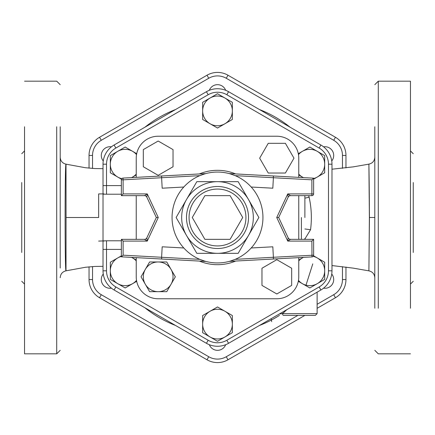 <?xml version="1.0" encoding="UTF-8"?>
<svg xmlns="http://www.w3.org/2000/svg" width="435" height="435" viewBox="0 0 435 435"><rect width="100%" height="100%" fill="white"/><g stroke="black" fill="none" stroke-linecap="round" stroke-linejoin="round"><path stroke-width="0.65" d="M374.801 268.031L374.801 166.969M374.801 126.77L374.801 308.23M410.455 252.458L410.455 268.031M410.455 308.23L410.455 81.176L378.292 81.176L374.801 84.667M60.199 268.031L60.199 126.77M24.545 182.542L24.545 166.969M24.545 126.77L24.545 353.824L56.708 353.824L60.199 350.333M374.801 157.236C374.519 160.977 372.55 163.277 368.896 164.142L369.375 217.478L368.896 270.858L369.451 217.5L368.902 164.289C368.815 161.216 369.407 187.659 369.375 217.478L374.801 217.473M369.375 217.5L368.896 270.858C372.55 271.723 374.519 274.023 374.801 277.764M331.981 199.333L331.981 235.71M66.055 217.5L66.011 164.169C64.82 160.868 64.82 274.219 66.011 270.826L66.055 217.5L98.653 217.5L98.653 193.907L98.653 217.5M21.75 252.458L21.75 182.542M413.25 182.542L413.25 252.458M345.961 167.937L345.961 155.453A20.994 20.994 0 0 0 335.461 137.275L228 75.228A20.994 20.994 0 0 0 207 75.228L99.539 137.275A20.994 20.994 0 0 0 89.039 155.453L89.039 168.166M89.039 266.834L89.039 279.547A20.994 20.994 0 0 0 99.539 297.725L207 359.772A20.994 20.994 0 0 0 228 359.772L304.897 315.375M317.12 308.317L335.461 297.725A20.994 20.994 0 0 0 345.961 279.547L345.961 267.063M121.37 249.407L103.019 249.407L103.019 241.093L103.019 270.809A22.147 22.147 0 0 0 114.095 289.987L206.424 343.297A22.147 22.147 0 0 0 228.576 343.297L320.905 289.987A22.147 22.147 0 0 0 331.981 270.809L331.981 164.191A22.147 22.147 0 0 0 320.905 145.013L228.576 91.703A22.147 22.147 0 0 0 206.424 91.703L114.095 145.013A22.147 22.147 0 0 0 103.019 164.191L103.019 193.907L103.019 185.593L106.515 185.593L106.515 164.191A18.651 18.651 0 0 1 115.846 148.041L208.175 94.732A18.651 18.651 0 0 1 226.825 94.732L319.154 148.041A18.651 18.651 0 0 1 328.485 164.191L328.485 270.809A18.651 18.651 0 0 1 319.154 286.959L226.825 340.268A18.651 18.651 0 0 1 208.175 340.268L115.846 286.959A18.651 18.651 0 0 1 106.515 270.809L106.515 240.783L98.653 241.093M279.357 313.978L282.587 313.63L279.357 313.972M283.495 315.375A1.745 0.908 -90 0 1 282.587 313.63A1.745 0.908 -90 0 0 283.495 315.375L315.375 315.375L283.495 315.375M282.587 313.63L317.12 313.63L282.587 313.63L286.839 309.655L282.603 313.619M110.316 279.384L110.316 270.809A14.855 14.855 0 0 0 117.744 283.674L110.316 279.384M136.693 281.309L125.171 287.959L117.744 283.674A14.855 14.855 0 0 0 136.519 280.39M110.316 262.229L117.744 257.939A14.855 14.855 0 0 0 110.316 270.809L110.316 262.229M131.631 257.384L132.599 257.939A14.855 14.855 0 0 0 131.522 257.379M121.37 256.443A14.855 14.855 0 0 0 117.744 257.939L121.37 255.845M136.231 260.886A14.855 14.855 0 0 0 132.599 257.939L136.231 260.038M110.316 155.616L117.744 151.326A14.855 14.855 0 0 0 110.316 164.191L110.316 155.616M121.485 179.22L110.316 172.771L110.316 164.191A14.855 14.855 0 0 0 121.816 178.665M125.171 147.041L132.599 151.326A14.855 14.855 0 0 0 117.744 151.326L125.171 147.041M136.519 154.61A14.855 14.855 0 0 0 132.599 151.326L136.693 153.691M131.522 177.621A14.855 14.855 0 0 0 132.599 177.061L131.631 177.616M136.231 174.962L132.599 177.061A14.855 14.855 0 0 0 136.231 174.114M217.5 93.732L224.928 98.022A14.855 14.855 0 0 0 210.072 98.022L217.5 93.732M202.645 110.887L202.645 102.307L210.072 98.022A14.855 14.855 0 0 0 210.072 123.752L202.645 119.462L202.645 110.887M232.355 102.307L232.355 110.887A14.855 14.855 0 0 0 224.928 98.022L232.355 102.307M232.355 119.462L224.928 123.752A14.855 14.855 0 0 0 232.355 110.887L232.355 119.462M224.928 123.752L217.5 128.042L210.072 123.752A14.855 14.855 0 0 0 224.928 123.752M324.684 155.616L324.684 164.191A14.855 14.855 0 0 0 317.256 151.326L324.684 155.616M298.307 153.691L309.829 147.041L317.256 151.326A14.855 14.855 0 0 0 298.481 154.61M324.684 172.771L317.256 177.061A14.855 14.855 0 0 0 324.684 164.191L324.684 172.771M303.369 177.616L302.401 177.061A14.855 14.855 0 0 0 303.478 177.621M313.63 178.557A14.855 14.855 0 0 0 317.256 177.061L313.63 179.155M298.769 174.114A14.855 14.855 0 0 0 302.401 177.061L298.769 174.962M324.684 279.384L317.256 283.674A14.855 14.855 0 0 0 324.684 270.809L324.684 279.384M313.515 255.78L324.684 262.229L324.684 270.809A14.855 14.855 0 0 0 313.184 256.335M309.829 287.959L302.401 283.674A14.855 14.855 0 0 0 317.256 283.674L309.829 287.959M298.481 280.39A14.855 14.855 0 0 0 302.401 283.674L298.307 281.309M303.478 257.379A14.855 14.855 0 0 0 302.401 257.939L303.369 257.384M298.769 260.038L302.401 257.939A14.855 14.855 0 0 0 298.769 260.886M217.5 341.268L210.072 336.978A14.855 14.855 0 0 0 224.928 336.978L217.5 341.268M232.355 324.113L232.355 332.693L224.928 336.978A14.855 14.855 0 0 0 224.928 311.248L232.355 315.538L232.355 324.113M202.645 332.693L202.645 324.113A14.855 14.855 0 0 0 210.072 336.978L202.645 332.693M202.645 315.538L210.072 311.248A14.855 14.855 0 0 0 202.645 324.113L202.645 315.538M210.072 311.248L217.5 306.958L224.928 311.248A14.855 14.855 0 0 0 210.072 311.248M298.769 211.595L298.769 223.356M304.886 217.5L304.886 196.528L304.886 217.5M158.177 136.231L276.823 136.231L158.177 136.231A21.951 21.951 0 0 0 136.231 158.177L136.231 177.366L136.231 158.177M136.231 276.823L136.231 257.634L136.231 276.823A21.951 21.951 0 0 0 158.177 298.769L276.823 298.769L158.177 298.769M136.231 239.348L136.231 195.652L136.231 239.348M298.769 158.177L298.769 177.366L298.769 158.177A21.951 21.951 0 0 0 276.823 136.231M298.769 195.652L298.769 239.348L298.769 195.652M298.769 257.634L298.769 276.823L298.769 257.634M121.37 185.593L106.515 185.593L106.515 194.217L103.019 194.162L103.019 240.838L103.981 241.093M106.515 270.809L103.019 270.809A22.147 22.147 0 0 0 114.095 289.987L115.846 286.959M208.175 340.268L206.424 343.297A22.147 22.147 0 0 0 228.576 343.297L226.825 340.268M319.154 286.959L320.905 289.987A22.147 22.147 0 0 0 331.981 270.809L328.485 270.809M328.485 164.191L331.981 164.191A22.147 22.147 0 0 0 320.905 145.013L319.154 148.041M226.825 94.732L228.576 91.703A22.147 22.147 0 0 0 206.424 91.703L208.175 94.732M115.846 148.041L114.095 145.013A22.147 22.147 0 0 0 103.019 164.191L106.515 164.191M304.886 198.164L309.127 197.224L308.671 195.652M304.886 228.968L310.546 229.724C311.977 218.805 311.503 207.974 309.127 197.224M173.032 166.757L173.032 149.602L158.177 141.027L143.322 149.602L143.322 166.757L158.177 175.332L173.032 166.757M268.243 173.032L285.398 173.032L293.973 158.177L285.398 143.322L268.243 143.322L259.668 158.177L268.243 173.032M261.968 268.243L261.968 285.398L276.823 293.973L291.678 285.398L291.678 268.243L276.823 259.668L261.968 268.243M141.027 276.823L145.312 269.395A14.855 14.855 0 0 0 145.312 284.251L141.027 276.823M158.177 291.678L149.602 291.678L145.312 284.251A14.855 14.855 0 0 0 171.042 284.251L166.757 291.678L158.177 291.678M149.602 261.968L158.177 261.968A14.855 14.855 0 0 0 145.312 269.395L149.602 261.968M166.757 261.968L171.042 269.395A14.855 14.855 0 0 0 158.177 261.968L166.757 261.968M171.042 269.395L175.332 276.823L171.042 284.251A14.855 14.855 0 0 0 171.042 269.395M276.823 298.769A21.951 21.951 0 0 0 298.769 276.823M204.885 239.348L192.275 217.5L204.885 195.652L230.115 195.652L242.725 217.5L230.115 239.348L204.885 239.348M290.531 239.348A2.621 2.621 0 0 1 288.155 237.831L287.747 241.093L290.531 239.348L313.63 239.348L311.879 241.093L311.977 256.916A1.745 1.745 0 0 0 313.63 255.171A1.745 1.745 0 0 1 311.977 256.916L273.338 259.021L273.392 257.27L235.204 259.352L230.332 261.092M288.155 237.831L278.672 217.5L288.155 197.169A2.621 2.621 0 0 1 290.531 195.652L287.747 193.907L288.155 197.169M290.531 195.652L311.879 195.652A1.745 1.745 0 0 0 313.63 193.907L287.747 193.907L276.742 217.5L278.672 217.5M311.879 179.829L313.63 178.176L273.338 175.979L273.392 177.73L311.879 179.829L311.879 195.652M144.469 195.652A2.621 2.621 0 0 1 146.845 197.169L147.253 193.907L144.469 195.652L121.37 195.652L144.469 195.652M123.121 255.171L121.37 256.824L161.662 259.021L161.608 257.27L123.121 255.171L123.121 241.093L147.253 241.093L146.845 237.831A2.621 2.621 0 0 1 144.469 239.348L147.253 241.093L158.258 217.5L147.253 193.907L123.121 193.907L121.37 195.652L121.37 179.829L123.121 179.829L123.023 178.084A1.745 1.745 0 0 0 121.37 179.829A1.745 1.745 0 0 1 123.023 178.084L161.662 175.979L161.608 177.73L199.795 175.648L204.667 173.908M146.845 197.169L156.328 217.5L146.845 237.831M158.258 217.5L156.328 217.5M144.469 239.348L121.37 239.348L121.37 256.824M123.121 241.093L121.37 239.348M205.717 173.614L161.662 175.979M229.283 261.386L273.338 259.021M313.63 239.348L313.63 255.171L273.392 257.27L272.821 246.797L251.207 247.977M161.662 259.021L205.875 261.43M183.793 247.977L162.179 246.797L161.608 257.27L199.795 259.352L204.667 261.092M183.793 187.023L162.179 188.203L161.608 177.73L123.121 179.829L123.121 193.907M313.63 193.907L313.63 178.176M273.338 175.979L229.125 173.57M251.207 187.023L272.821 188.203L273.392 177.73L235.204 175.648L230.332 173.908M262.941 217.5A45.441 45.441 0 0 0 217.5 172.059A45.441 45.441 0 0 0 172.059 217.5A45.441 45.441 0 0 0 217.5 262.941A45.441 45.441 0 0 0 262.941 217.5M196.816 181.672L186.474 199.583A35.828 35.828 0 0 0 217.5 253.328A35.828 35.828 0 0 0 248.526 199.583A35.828 35.828 0 0 0 186.474 199.583L196.816 181.672L238.184 181.672L258.874 217.5L238.184 253.328L196.816 253.328L176.126 217.5L186.474 199.583L176.126 217.5L196.816 253.328M103.258 274.028A8.738 8.738 0 0 0 111.425 288.171M111.425 146.829A8.738 8.738 0 0 0 103.258 160.972M225.667 90.301A8.738 8.738 0 0 0 209.333 90.301M331.742 160.972A8.738 8.738 0 0 0 323.575 146.829M323.575 288.171A8.738 8.738 0 0 0 331.742 274.028M209.333 344.699A8.738 8.738 0 0 0 225.667 344.699M207 75.228L99.539 137.275L207 75.228L208.751 78.256A17.498 17.498 0 0 1 226.249 78.256L333.716 140.298A17.498 17.498 0 0 1 342.465 155.453L342.465 168.334M378.292 252.458L378.292 268.031M378.292 308.23L378.292 81.176M56.708 182.542L56.708 166.969M56.708 126.77L56.708 353.824M89.039 155.453L92.535 155.453A17.498 17.498 0 0 1 101.284 140.298L99.539 137.275M89.039 279.547L92.535 279.547L92.535 266.546M92.535 168.454L92.535 155.453M99.539 297.725L101.284 294.702A17.498 17.498 0 0 1 92.535 279.547M207 359.772L208.751 356.743L101.284 294.702M228 359.772L226.249 356.743A17.498 17.498 0 0 1 208.751 356.743M335.461 297.725L333.716 294.702L317.12 304.282M297.904 315.375L226.249 356.743M345.961 279.547L342.465 279.547A17.498 17.498 0 0 1 333.716 294.702M345.961 155.453L342.465 155.453M342.465 266.666L342.465 279.547M335.461 137.275L333.716 140.298M228 75.228L226.249 78.256M101.284 140.298L208.751 78.256M290.08 127.216A115.84 115.84 0 0 0 259.401 109.506M175.599 109.506A115.84 115.84 0 0 0 144.92 127.216M144.92 307.784A115.84 115.84 0 0 0 175.599 325.494M259.401 325.494A115.84 115.84 0 0 0 279.466 315.375M282.054 313.684A115.84 115.84 0 0 0 284.093 312.286M301.395 217.5L301.395 239.348L301.395 217.5M106.515 194.217L121.37 194.217M121.37 240.783L106.515 240.783M304.837 239.071L310.546 229.724M235.601 173.918A47.192 47.192 0 0 0 199.399 173.918M199.399 261.082A47.192 47.192 0 0 0 235.601 261.082M276.742 217.5L287.747 241.093L311.879 241.093M189.062 217.5A28.438 28.438 0 0 1 231.719 192.874A28.438 28.438 0 0 1 231.719 242.126A28.438 28.438 0 0 1 189.062 217.5M186.49 217.5A31.01 31.01 0 0 0 233.002 244.356A31.01 31.01 0 0 0 233.002 190.644A31.01 31.01 0 0 0 186.49 217.5M410.455 353.824L378.292 353.824L374.801 350.333M24.545 81.176L56.708 81.176L60.199 84.667M368.896 270.858L353.209 268.129L331.981 265.562M368.896 164.142L353.209 166.871L331.981 169.199M66.011 164.169C62.412 163.277 60.476 160.977 60.199 157.274M103.019 266.323L94.754 266.448L85.499 267.264L66.011 270.826C62.412 271.717 60.476 274.017 60.199 277.72M103.019 168.677L94.754 168.552L85.456 167.731L66.011 164.174M21.75 281.293L24.545 284.088M21.75 153.707L24.545 150.912M413.25 153.707L410.455 150.912M413.25 281.293L410.455 284.088M317.12 292.173L317.12 313.63L315.375 315.375M305.838 285.654L312.787 263.855M271.174 318.703L271.674 321.623M304.777 239.348L304.886 238.472M304.777 195.652L304.886 196.528M103.981 193.907L98.653 193.907"/></g></svg>
